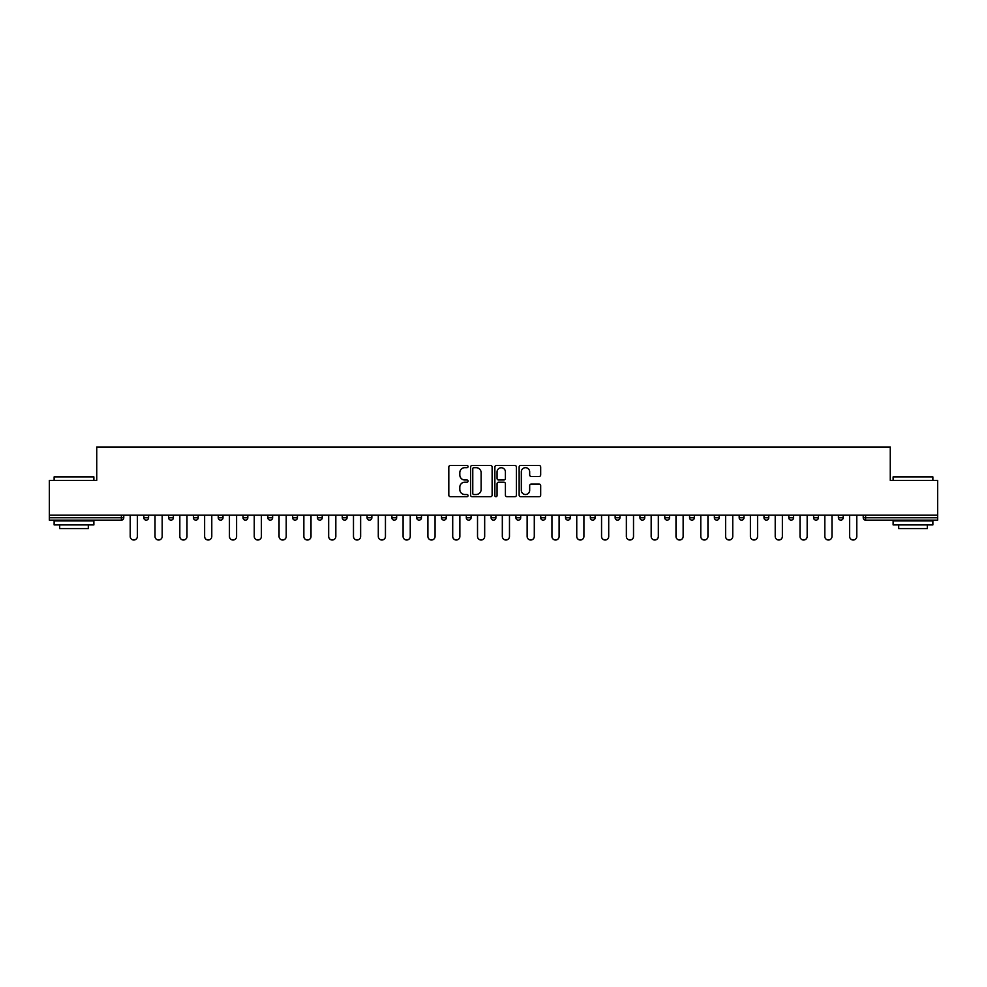 <?xml version="1.0" encoding="UTF-8"?>
<svg xmlns="http://www.w3.org/2000/svg" width="987" height="987" viewBox="0 0 987 987"><rect width="100%" height="100%" fill="white"/><g stroke="black" fill="none" stroke-linecap="round" stroke-linejoin="round"><path stroke-width="1.48" d="M468.06 466.58A1.098 1.098 0 0 0 466.962 465.482L450.38 465.482A1.567 1.567 0 0 0 448.814 467.048L448.814 495.141A1.567 1.567 0 0 0 450.38 496.708L466.962 496.708A1.098 1.098 0 0 0 468.06 495.61A1.098 1.098 0 0 0 466.962 494.524L464.815 494.524A4.997 4.997 0 0 1 459.819 489.527L459.819 487.183A4.997 4.997 0 0 1 464.815 482.187L466.962 482.187A1.098 1.098 0 0 0 468.06 481.101A1.098 1.098 0 0 0 466.962 480.003L464.815 480.003A4.997 4.997 0 0 1 459.819 475.006L459.819 472.662A4.997 4.997 0 0 1 464.815 467.678L466.962 467.678A1.098 1.098 0 0 0 468.06 466.58M539.112 476.487A1.567 1.567 0 0 0 540.679 474.932L540.679 467.048A1.567 1.567 0 0 0 539.112 465.482L520.704 465.482A1.567 1.567 0 0 0 519.137 467.048L519.137 495.141A1.567 1.567 0 0 0 520.704 496.708L539.112 496.708A1.567 1.567 0 0 0 540.679 495.141L540.679 485.629A1.567 1.567 0 0 0 539.112 484.062L531.24 484.062A1.567 1.567 0 0 0 529.674 485.629L529.674 490.342A4.17 4.17 0 0 1 525.503 494.524A4.17 4.17 0 0 1 521.321 490.342L521.321 471.848A4.17 4.17 0 0 1 525.503 467.678A4.17 4.17 0 0 1 529.674 471.848L529.674 474.932A1.567 1.567 0 0 0 531.24 476.487L539.112 476.487M49.35 515.202L49.35 480.385L96.738 480.385L96.738 446.988L890.262 446.988L890.262 480.385L937.65 480.385L937.65 515.202L49.35 515.202L49.35 517.756L121.389 517.756L121.389 515.202M492.131 467.048A1.567 1.567 0 0 0 490.576 465.482L472.156 465.482A1.567 1.567 0 0 0 470.589 467.048L470.589 495.141A1.567 1.567 0 0 0 472.156 496.708L490.576 496.708A1.567 1.567 0 0 0 492.131 495.141L492.131 467.048M496.424 465.482L514.844 465.482A1.567 1.567 0 0 1 516.411 467.048L516.411 495.141A1.567 1.567 0 0 1 514.844 496.708L506.96 496.708A1.567 1.567 0 0 1 505.406 495.141L505.406 483.753A1.567 1.567 0 0 0 503.839 482.187L498.608 482.187A1.567 1.567 0 0 0 497.053 483.753L497.053 495.61A1.098 1.098 0 0 1 495.955 496.708A1.098 1.098 0 0 1 494.869 495.61L494.869 467.048A1.567 1.567 0 0 1 496.424 465.482M123.77 515.202L123.77 517.756A2.381 2.381 0 0 1 121.389 520.137L49.35 520.137L49.35 517.756M937.65 515.202L937.65 520.137L865.611 520.137A2.381 2.381 0 0 1 863.23 517.756L863.23 515.202M143.806 517.756A2.381 2.381 0 0 0 146.199 520.137A2.381 2.381 0 0 0 148.581 517.756L148.581 515.202L148.581 517.756L143.806 517.756A2.381 2.381 0 0 0 146.199 520.137A2.381 2.381 0 0 1 143.806 517.756L143.806 515.202M121.389 520.137A2.381 2.381 0 0 0 123.77 517.756A2.381 2.381 0 0 1 121.389 520.137L121.389 517.756L123.77 517.756M168.617 515.202L168.617 517.756L168.617 515.202M173.391 515.202L173.391 517.756L173.391 515.202M193.427 517.756A2.381 2.381 0 0 0 195.808 520.137A2.381 2.381 0 0 0 198.19 517.756A2.381 2.381 0 0 1 195.808 520.137A2.381 2.381 0 0 0 198.19 517.756L198.19 515.202L198.19 517.756L193.427 517.756A2.381 2.381 0 0 0 195.808 520.137A2.381 2.381 0 0 1 193.427 517.756L193.427 515.202M218.238 515.202L218.238 517.756L218.238 515.202M223 515.202L223 517.756A2.381 2.381 0 0 1 220.619 520.137A2.381 2.381 0 0 1 218.238 517.756A2.381 2.381 0 0 0 220.619 520.137A2.381 2.381 0 0 0 223 517.756A2.381 2.381 0 0 1 220.619 520.137A2.381 2.381 0 0 1 218.238 517.756L223 517.756M243.036 515.202L243.036 517.756L243.036 515.202M247.811 515.202L247.811 517.756L247.811 515.202M272.622 515.202L272.622 517.756A2.381 2.381 0 0 1 270.228 520.137A2.381 2.381 0 0 1 267.847 517.756L267.847 515.202M295.039 520.137A2.381 2.381 0 0 0 297.42 517.756L297.42 515.202L297.42 517.756A2.381 2.381 0 0 1 295.039 520.137A2.381 2.381 0 0 1 292.658 517.756L292.658 515.202M322.231 515.202L322.231 517.756A2.381 2.381 0 0 1 319.85 520.137A2.381 2.381 0 0 1 317.456 517.756L317.456 515.202M347.042 515.202L347.042 517.756A2.381 2.381 0 0 1 344.66 520.137A2.381 2.381 0 0 1 342.267 517.756L342.267 515.202M367.078 515.202L367.078 517.756L367.078 515.202M371.852 515.202L371.852 517.756L371.852 515.202M396.651 515.202L396.651 517.756A2.381 2.381 0 0 1 394.269 520.137A2.381 2.381 0 0 1 391.888 517.756L391.888 515.202M416.687 515.202L416.687 517.756L416.687 515.202M421.461 515.202L421.461 517.756A2.381 2.381 0 0 1 419.08 520.137A2.381 2.381 0 0 1 416.687 517.756L421.461 517.756A2.381 2.381 0 0 1 419.08 520.137M446.272 515.202L446.272 517.756L441.497 517.756A2.381 2.381 0 0 0 443.891 520.137A2.381 2.381 0 0 1 441.497 517.756L441.497 515.202M471.083 515.202L471.083 517.756A2.381 2.381 0 0 1 468.689 520.137A2.381 2.381 0 0 1 466.308 517.756L466.308 515.202M495.881 515.202L495.881 517.756A2.381 2.381 0 0 1 493.5 520.137A2.381 2.381 0 0 1 491.119 517.756L491.119 515.202M515.917 515.202L515.917 517.756L515.917 515.202M520.692 515.202L520.692 517.756A2.381 2.381 0 0 1 518.311 520.137A2.381 2.381 0 0 1 515.917 517.756L520.692 517.756A2.381 2.381 0 0 1 518.311 520.137M543.109 520.137A2.381 2.381 0 0 0 545.503 517.756L545.503 515.202L545.503 517.756A2.381 2.381 0 0 1 543.109 520.137A2.381 2.381 0 0 1 540.728 517.756L540.728 515.202M565.539 515.202L565.539 517.756L565.539 515.202M570.313 515.202L570.313 517.756A2.381 2.381 0 0 1 567.92 520.137A2.381 2.381 0 0 1 565.539 517.756L570.313 517.756A2.381 2.381 0 0 1 567.92 520.137M595.112 515.202L595.112 517.756A2.381 2.381 0 0 1 592.731 520.137A2.381 2.381 0 0 1 590.349 517.756L590.349 515.202M615.148 515.202L615.148 517.756L615.148 515.202M619.922 515.202L619.922 517.756A2.381 2.381 0 0 1 617.541 520.137A2.381 2.381 0 0 1 615.148 517.756L619.922 517.756A2.381 2.381 0 0 1 617.541 520.137M644.733 515.202L644.733 517.756A2.381 2.381 0 0 1 642.34 520.137A2.381 2.381 0 0 1 639.958 517.756L639.958 515.202M664.769 515.202L664.769 517.756L664.769 515.202M669.544 515.202L669.544 517.756L669.544 515.202M689.58 515.202L689.58 517.756L689.58 515.202M694.342 515.202L694.342 517.756L694.342 515.202M719.153 515.202L719.153 517.756A2.381 2.381 0 0 1 716.772 520.137A2.381 2.381 0 0 1 714.378 517.756L714.378 515.202M743.964 515.202L743.964 517.756L739.189 517.756A2.381 2.381 0 0 0 741.57 520.137A2.381 2.381 0 0 1 739.189 517.756L739.189 515.202M768.762 515.202L768.762 517.756A2.381 2.381 0 0 1 766.381 520.137A2.381 2.381 0 0 1 764 517.756L764 515.202M788.81 515.202L788.81 517.756L788.81 515.202M793.573 515.202L793.573 517.756L793.573 515.202M818.383 515.202L818.383 517.756A2.381 2.381 0 0 1 816.002 520.137A2.381 2.381 0 0 1 813.609 517.756L813.609 515.202M843.194 515.202L843.194 517.756L838.419 517.756A2.381 2.381 0 0 0 840.801 520.137A2.381 2.381 0 0 1 838.419 517.756L838.419 515.202M170.998 520.137A2.381 2.381 0 0 1 168.617 517.756L173.391 517.756A2.381 2.381 0 0 1 170.998 520.137A2.381 2.381 0 0 0 173.391 517.756A2.381 2.381 0 0 1 170.998 520.137M245.43 520.137A2.381 2.381 0 0 1 243.036 517.756A2.381 2.381 0 0 0 245.43 520.137A2.381 2.381 0 0 0 247.811 517.756A2.381 2.381 0 0 1 245.43 520.137A2.381 2.381 0 0 1 243.036 517.756L247.811 517.756A2.381 2.381 0 0 1 245.43 520.137M369.459 520.137A2.381 2.381 0 0 1 367.078 517.756L371.852 517.756A2.381 2.381 0 0 1 369.459 520.137A2.381 2.381 0 0 0 371.852 517.756M443.891 520.137A2.381 2.381 0 0 0 446.272 517.756A2.381 2.381 0 0 1 443.891 520.137A2.381 2.381 0 0 1 441.497 517.756M667.15 520.137A2.381 2.381 0 0 1 664.769 517.756A2.381 2.381 0 0 0 667.15 520.137A2.381 2.381 0 0 0 669.544 517.756A2.381 2.381 0 0 1 667.15 520.137A2.381 2.381 0 0 1 664.769 517.756L669.544 517.756M691.961 520.137A2.381 2.381 0 0 1 689.58 517.756A2.381 2.381 0 0 0 691.961 520.137A2.381 2.381 0 0 0 694.342 517.756A2.381 2.381 0 0 1 691.961 520.137A2.381 2.381 0 0 1 689.58 517.756L694.342 517.756A2.381 2.381 0 0 1 691.961 520.137M743.964 517.756A2.381 2.381 0 0 1 741.57 520.137A2.381 2.381 0 0 0 743.964 517.756A2.381 2.381 0 0 1 741.57 520.137A2.381 2.381 0 0 1 739.189 517.756M791.192 520.137A2.381 2.381 0 0 1 788.81 517.756A2.381 2.381 0 0 0 791.192 520.137A2.381 2.381 0 0 0 793.573 517.756A2.381 2.381 0 0 1 791.192 520.137A2.381 2.381 0 0 1 788.81 517.756L793.573 517.756M840.801 520.137A2.381 2.381 0 0 0 843.194 517.756A2.381 2.381 0 0 1 840.801 520.137A2.381 2.381 0 0 1 838.419 517.756M473.871 467.678A1.098 1.098 0 0 0 472.773 468.763L472.773 493.426A1.098 1.098 0 0 0 473.871 494.524L476.129 494.524A4.997 4.997 0 0 0 481.125 489.527L481.125 472.662A4.997 4.997 0 0 0 476.129 467.678L473.871 467.678M505.406 471.922A4.17 4.17 0 0 0 501.223 467.752A4.17 4.17 0 0 0 497.053 471.922L497.053 478.448A1.567 1.567 0 0 0 498.608 480.003L503.839 480.003A1.567 1.567 0 0 0 505.406 478.448L505.406 471.922M130.21 536.434L130.21 515.202L130.21 536.434A3.578 3.578 0 0 0 133.788 540.012A3.578 3.578 0 0 0 137.366 536.434L137.366 515.202M54.125 476.881L93.876 476.881L54.125 476.881L54.125 480.385M93.876 524.911L54.125 524.911L54.125 520.926L93.876 520.926L93.876 524.911M88.312 524.911L88.312 528.563L59.689 528.563L59.689 524.911M893.124 476.881L932.875 476.881L893.124 476.881L893.124 480.385M932.875 524.911L893.124 524.911L893.124 520.926L932.875 520.926L932.875 524.911M927.311 524.911L927.311 528.563L898.688 528.563L898.688 524.911M155.021 536.434L155.021 515.202L155.021 536.434A3.578 3.578 0 0 0 158.599 540.012A3.578 3.578 0 0 0 162.176 536.434L162.176 515.202M179.831 536.434L179.831 515.202L179.831 536.434A3.578 3.578 0 0 0 183.409 540.012A3.578 3.578 0 0 0 186.987 536.434L186.987 515.202M204.63 536.434L204.63 515.202L204.63 536.434A3.578 3.578 0 0 0 208.208 540.012A3.578 3.578 0 0 0 211.786 536.434L211.786 515.202M229.44 536.434L229.44 515.202L229.44 536.434A3.578 3.578 0 0 0 233.018 540.012A3.578 3.578 0 0 0 236.596 536.434L236.596 515.202M254.251 536.434L254.251 515.202L254.251 536.434A3.578 3.578 0 0 0 257.829 540.012A3.578 3.578 0 0 0 261.407 536.434L261.407 515.202M279.062 536.434L279.062 515.202L279.062 536.434A3.578 3.578 0 0 0 282.64 540.012A3.578 3.578 0 0 0 286.218 536.434L286.218 515.202M303.86 536.434L303.86 515.202L303.86 536.434A3.578 3.578 0 0 0 307.438 540.012A3.578 3.578 0 0 0 311.016 536.434L311.016 515.202M328.671 536.434L328.671 515.202L328.671 536.434A3.578 3.578 0 0 0 332.249 540.012A3.578 3.578 0 0 0 335.827 536.434L335.827 515.202M353.482 536.434L353.482 515.202L353.482 536.434A3.578 3.578 0 0 0 357.06 540.012A3.578 3.578 0 0 0 360.637 536.434L360.637 515.202M378.292 536.434L378.292 515.202L378.292 536.434A3.578 3.578 0 0 0 381.87 540.012A3.578 3.578 0 0 0 385.448 536.434L385.448 515.202M403.091 536.434L403.091 515.202L403.091 536.434A3.578 3.578 0 0 0 406.669 540.012A3.578 3.578 0 0 0 410.247 536.434L410.247 515.202M427.902 536.434L427.902 515.202L427.902 536.434A3.578 3.578 0 0 0 431.479 540.012A3.578 3.578 0 0 0 435.057 536.434L435.057 515.202M452.712 536.434L452.712 515.202L452.712 536.434A3.578 3.578 0 0 0 456.29 540.012A3.578 3.578 0 0 0 459.868 536.434L459.868 515.202M477.523 536.434L477.523 515.202L477.523 536.434A3.578 3.578 0 0 0 481.101 540.012A3.578 3.578 0 0 0 484.679 536.434L484.679 515.202M502.321 536.434L502.321 515.202L502.321 536.434A3.578 3.578 0 0 0 505.899 540.012A3.578 3.578 0 0 0 509.477 536.434L509.477 515.202M527.132 536.434L527.132 515.202L527.132 536.434A3.578 3.578 0 0 0 530.71 540.012A3.578 3.578 0 0 0 534.288 536.434L534.288 515.202M551.943 536.434L551.943 515.202L551.943 536.434A3.578 3.578 0 0 0 555.521 540.012A3.578 3.578 0 0 0 559.098 536.434L559.098 515.202M576.753 536.434L576.753 515.202L576.753 536.434A3.578 3.578 0 0 0 580.331 540.012A3.578 3.578 0 0 0 583.909 536.434L583.909 515.202M601.552 536.434L601.552 515.202L601.552 536.434A3.578 3.578 0 0 0 605.13 540.012A3.578 3.578 0 0 0 608.708 536.434L608.708 515.202M626.363 536.434L626.363 515.202L626.363 536.434A3.578 3.578 0 0 0 629.94 540.012A3.578 3.578 0 0 0 633.518 536.434L633.518 515.202M651.173 536.434L651.173 515.202L651.173 536.434A3.578 3.578 0 0 0 654.751 540.012A3.578 3.578 0 0 0 658.329 536.434L658.329 515.202M675.984 536.434L675.984 515.202L675.984 536.434A3.578 3.578 0 0 0 679.562 540.012A3.578 3.578 0 0 0 683.14 536.434L683.14 515.202M700.782 536.434L700.782 515.202L700.782 536.434A3.578 3.578 0 0 0 704.36 540.012A3.578 3.578 0 0 0 707.938 536.434L707.938 515.202M725.593 536.434L725.593 515.202L725.593 536.434A3.578 3.578 0 0 0 729.171 540.012A3.578 3.578 0 0 0 732.749 536.434L732.749 515.202M750.404 536.434L750.404 515.202L750.404 536.434A3.578 3.578 0 0 0 753.982 540.012A3.578 3.578 0 0 0 757.56 536.434L757.56 515.202M775.214 536.434L775.214 515.202L775.214 536.434A3.578 3.578 0 0 0 778.792 540.012A3.578 3.578 0 0 0 782.37 536.434L782.37 515.202M800.013 536.434L800.013 515.202L800.013 536.434A3.578 3.578 0 0 0 803.591 540.012A3.578 3.578 0 0 0 807.169 536.434L807.169 515.202M824.824 536.434L824.824 515.202L824.824 536.434A3.578 3.578 0 0 0 828.401 540.012A3.578 3.578 0 0 0 831.979 536.434L831.979 515.202M849.634 536.434L849.634 515.202L849.634 536.434A3.578 3.578 0 0 0 853.212 540.012A3.578 3.578 0 0 0 856.79 536.434L856.79 515.202M865.611 515.202L865.611 517.756L937.65 517.756M863.23 517.756L865.611 517.756L865.611 520.137M146.199 520.137A2.381 2.381 0 0 0 148.581 517.756M270.228 520.137A2.381 2.381 0 0 0 272.622 517.756L267.847 517.756M297.42 517.756L292.658 517.756M319.85 520.137A2.381 2.381 0 0 0 322.231 517.756L317.456 517.756M344.66 520.137A2.381 2.381 0 0 0 347.042 517.756L342.267 517.756M394.269 520.137A2.381 2.381 0 0 0 396.651 517.756L391.888 517.756M468.689 520.137A2.381 2.381 0 0 0 471.083 517.756L466.308 517.756M493.5 520.137A2.381 2.381 0 0 0 495.881 517.756L491.119 517.756M545.503 517.756L540.728 517.756M592.731 520.137A2.381 2.381 0 0 0 595.112 517.756L590.349 517.756M642.34 520.137A2.381 2.381 0 0 0 644.733 517.756L639.958 517.756M716.772 520.137A2.381 2.381 0 0 0 719.153 517.756L714.378 517.756M766.381 520.137A2.381 2.381 0 0 0 768.762 517.756L764 517.756M816.002 520.137A2.381 2.381 0 0 0 818.383 517.756L813.609 517.756M93.876 480.385L93.876 476.881M84.808 520.926L84.808 520.137M63.18 520.926L63.18 520.137M932.875 480.385L932.875 476.881M923.82 520.926L923.82 520.137M902.192 520.926L902.192 520.137"/></g></svg>
